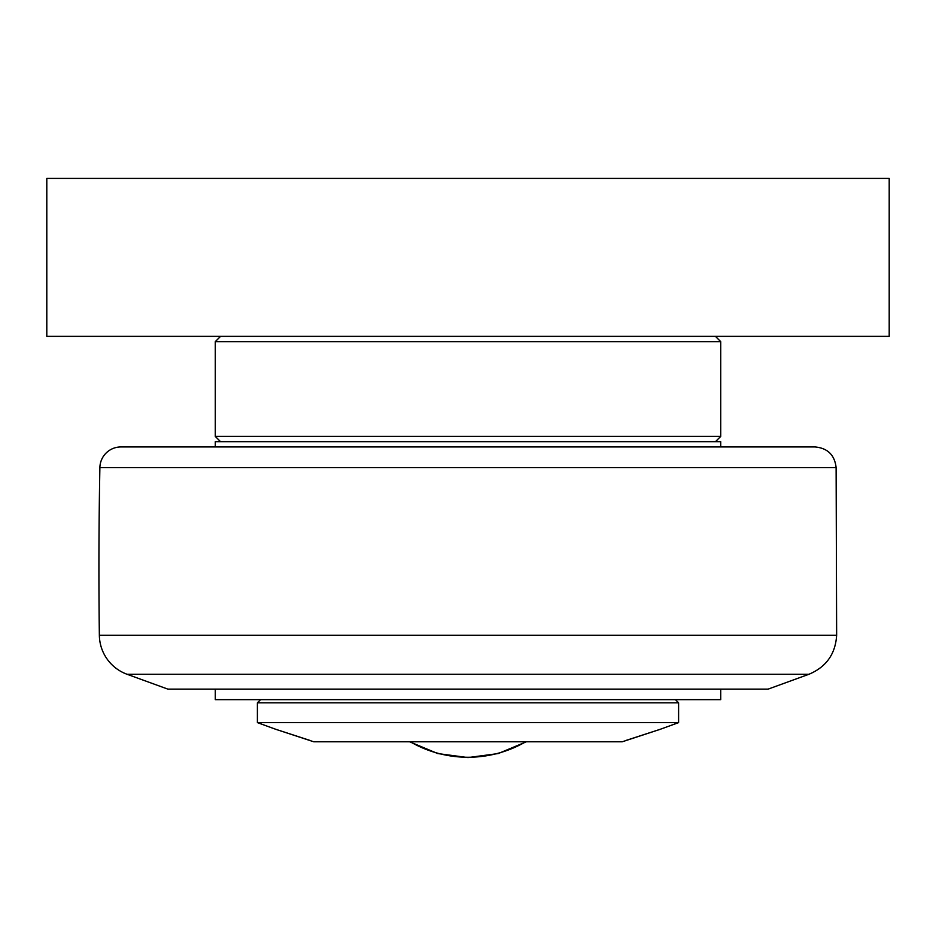 <?xml version="1.0" encoding="UTF-8"?>
<svg xmlns="http://www.w3.org/2000/svg" width="936" height="936" viewBox="0 0 936 936"><rect width="100%" height="100%" fill="white"/><g stroke="black" fill="none" stroke-linecap="round" stroke-linejoin="round"><path stroke-width="1.4" d="M260.559 699.66L257.4 702.819L678.6 702.819L675.441 699.66M275.827 729.319L257.4 722.615L678.6 722.615L678.6 702.819M310.05 740.446L275.827 729.319L313.759 741.78L622.241 741.78L660.173 729.319L625.95 740.446M720.72 689.13L720.72 699.66L215.28 699.66L215.28 689.13M127.062 674.271L808.938 674.271L768.105 689.13L167.895 689.13L127.062 674.271A42.12 42.12 0 0 1 99.356 635.228A5265 5265 0 0 1 99.883 467.602A21.06 21.06 0 0 1 120.943 446.94L468 446.94L215.28 446.94L215.28 441.675L720.72 441.675L720.72 446.94L468 446.94L815.057 446.94C827.67 448.133 834.69 455.025 836.117 467.602L836.644 635.228L99.356 635.228M715.455 441.675L720.72 436.41L215.28 436.41L215.28 341.64L720.72 341.64L715.455 336.375M46.8 178.425L46.8 336.375L889.2 336.375L889.2 178.425L46.8 178.425M410.249 741.78A115.502 115.502 0 0 0 525.751 741.78M99.883 467.602L836.117 467.602M257.4 722.615L257.4 702.819M660.173 729.319L678.6 722.615M409.605 741.78L437.755 753.562L468 757.575L498.245 753.562L526.395 741.78M808.938 674.271C826.254 666.994 835.485 653.971 836.644 635.228M220.545 441.675L215.28 436.41M720.72 341.64L720.72 436.41M220.545 336.375L215.28 341.64"/></g></svg>
